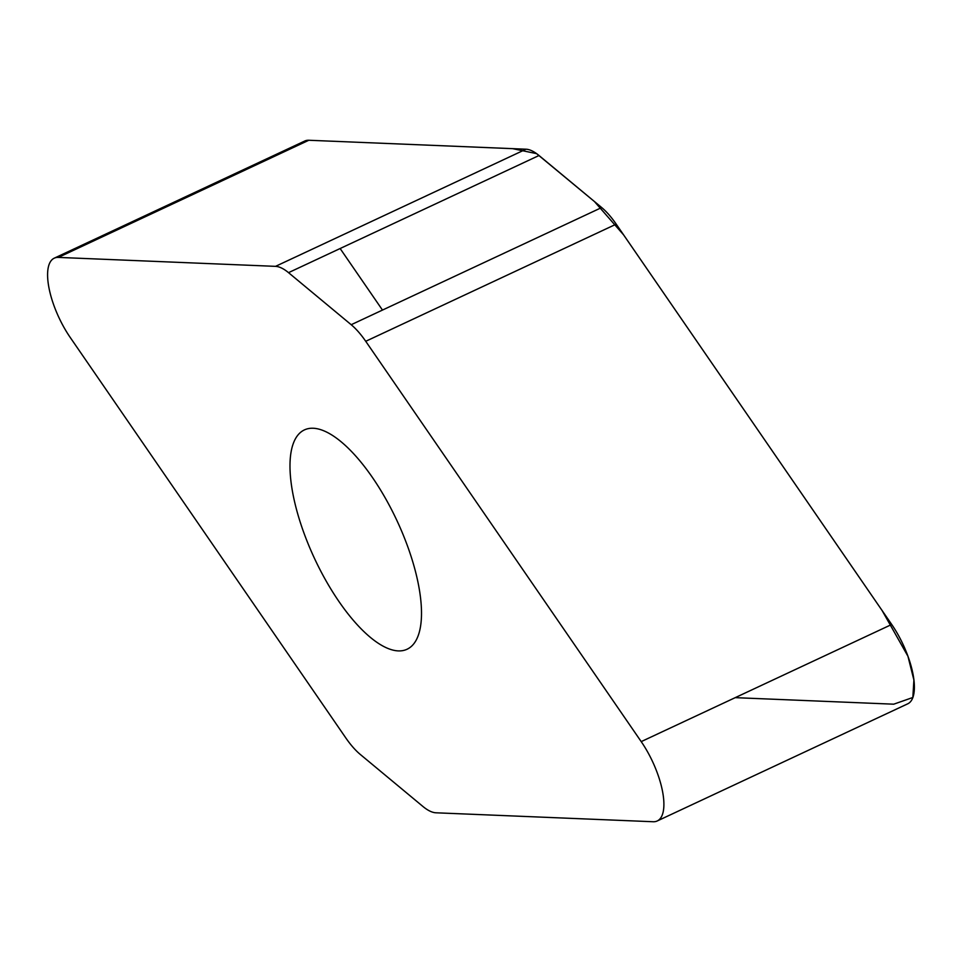 <?xml version="1.0" encoding="UTF-8"?>
<svg xmlns="http://www.w3.org/2000/svg" width="962" height="962" viewBox="0 0 962 962"><rect width="100%" height="100%" fill="white"/><g stroke="black" fill="none" stroke-linecap="round" stroke-linejoin="round"><path stroke-width="1.44" d="M422.955 806.493A56.361 21.116 -115.1 0 0 435.954 812.794L653.15 821.74A55.916 20.948 -115.1 0 0 657.202 820.983A55.916 20.948 -115.1 0 0 641.209 741.618L365.728 341.294A56.361 21.116 -115.1 0 0 351.19 324.711L288.528 272.655A56.361 21.116 -115.1 0 0 275.529 266.354L58.345 257.407A55.916 20.948 -115.1 0 0 54.281 258.165A55.916 20.948 -115.1 0 0 70.274 337.53L345.755 737.854A56.361 21.116 -115.1 0 0 360.293 754.448L422.955 806.493M54.281 258.165L304.774 141.017A55.916 20.948 64.9 0 1 308.826 140.26L526.01 149.206A56.361 21.116 64.9 0 1 539.021 155.507L601.683 207.551A56.361 21.116 64.9 0 1 616.221 224.146L891.702 624.47A55.916 20.948 64.9 0 1 907.695 703.835L657.202 820.983M313.227 428.246A121.08 45.358 64.9 0 1 401.563 530.964A121.08 45.358 64.9 0 1 407.034 649.254A121.08 45.358 64.9 0 1 398.256 650.901A121.08 45.358 64.9 0 1 309.932 548.184A121.08 45.358 64.9 0 1 304.449 429.894A121.08 45.358 64.9 0 1 313.227 428.246M340.127 248.521L382.479 310.077M735.208 697.654L893.734 704.184L912.842 697.486L913.9 680.026L907.948 656.276L882.13 610.569L623.604 234.884L594.48 201.575L536.592 153.631L512.65 148.653L308.826 140.26L58.345 257.407M891.702 624.47L641.209 741.618M616.221 224.146L365.728 341.294M351.19 324.711L601.683 207.551M539.021 155.507L288.528 272.655M275.529 266.354L526.01 149.206"/></g></svg>
